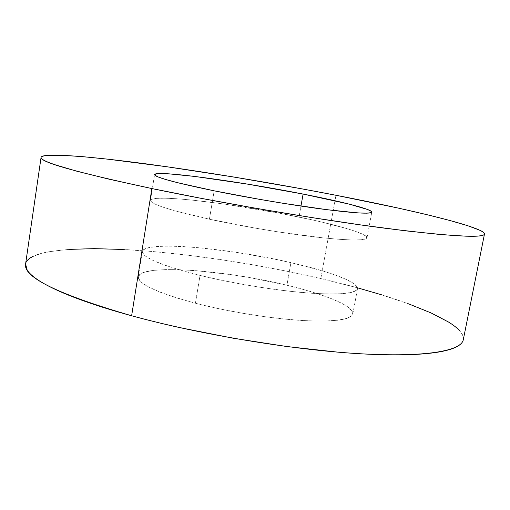 <?xml version="1.0" encoding="UTF-8"?>
<svg xmlns="http://www.w3.org/2000/svg" width="510" height="510" viewBox="0 0 510 510"><rect width="100%" height="100%" fill="white"/><g stroke="black" fill="none" stroke-linecap="round" stroke-linejoin="round"><path stroke-width="0.38" stroke-dasharray="2.55 1.91" d="M463.297 339.736C465.713 321.447 396.786 296.119 320.835 278.568L335.962 195.266L320.835 278.568C259.635 264.422 191.454 253.916 133.327 250.053C76.009 246.387 28.821 249.976 25.57 264.129M209.419 219.217C242.9 226.485 285.536 233.599 316.99 237.201C349.165 240.663 365.842 240.867 367.009 237.8C367.806 233.752 337.55 224.987 299.019 217.05L300.97 206.065L299.019 217.05C235.811 203.751 151.655 193.513 150.469 200.398C150.667 204.178 170.321 210.451 209.419 219.217L214.155 190.829L209.419 219.217L173.7 210.477L161.593 206.697L153.873 203.516L150.597 201.042L151.617 199.321L156.621 198.384L165.176 198.205L176.785 198.747L190.918 199.952L224.598 204.096L280.806 213.441L316.117 220.753L344.894 228.021L355.508 231.355L362.916 234.319L366.652 236.787L366.314 238.629L361.635 239.732L352.525 239.98L339.137 239.324L321.874 237.743L278.785 231.993L255.064 228.091L209.419 219.217M195.413 303.227C228.327 311.75 270.549 318.572 301.984 320.49C334.178 322.052 351.129 319.853 352.837 313.899C354.322 306.134 324.921 294.264 286.913 285.237L290.923 262.637C329.109 271.301 358.791 282.151 357.529 288.692C355.999 293.696 339.137 295.105 306.956 292.912C275.508 290.445 233.153 283.528 200.047 275.413L195.413 303.227L200.047 275.413L221.933 280.353L245.278 284.822L268.859 288.583L291.427 291.446L311.833 293.269L329.135 294.009L342.618 293.664L351.868 292.319L356.732 290.082L357.281 287.111L353.774 283.56L346.596 279.595L336.211 275.381L323.117 271.059L290.923 262.637L272.863 258.761L235.359 252.201L199.384 247.796L183.268 246.585L169.09 246.126L157.411 246.477L148.741 247.65L143.597 249.677L142.392 252.526L145.465 256.141L152.962 260.412L164.819 265.194L180.719 270.268L200.047 275.413C161.415 265.493 142.169 257.531 142.328 251.519C144.171 240.382 228.308 247.968 290.923 262.637L286.913 285.237C224.585 269.898 140.46 263.625 138.293 276.841C137.961 283.949 157.004 292.746 195.413 303.227L176.205 297.77L160.427 292.275L148.69 287.009L141.302 282.202L138.331 278.026L139.619 274.622L144.84 272.066L153.555 270.396L165.278 269.618L179.469 269.707L195.598 270.619L231.521 274.68L250.295 277.689L286.913 285.237L303.75 289.584L318.922 294.168L331.902 298.854L342.178 303.501L349.242 307.957L352.639 312.037L351.983 315.569L347.036 318.361L337.716 320.248L324.181 321.077L306.867 320.758L286.467 319.247L263.944 316.589L240.44 312.898L217.183 308.359L195.413 303.227M463.309 339.673L463.399 338.965C463.558 336.415 462.347 333.712 459.765 330.856M408.478 303.807L381.971 294.92M357.523 287.818L320.835 278.568L287.748 271.371L253.852 264.97L219.753 259.462L186.035 254.962L153.332 251.57L122.343 249.422M68.85 249.396L48.386 251.812C42.426 252.909 37.536 254.311 33.724 256.026M26.201 262.121L25.589 263.989M367.009 237.8L371.79 212.154M352.837 313.899L357.529 288.692M138.293 276.841L142.328 251.519M150.469 200.398L154.575 174.63"/><path stroke-width="0.76" d="M151.872 188.56C76.863 172.476 39.927 162.097 41.068 157.424C43.012 152.477 89.652 156.334 146.937 163.997C205.052 171.832 273.73 183.237 335.962 195.266L398.412 208.118L425.722 214.378L449.176 220.301L467.644 225.675L479.872 230.246C482.785 231.616 484.328 232.777 484.494 233.733C484.653 234.683 483.225 235.378 480.21 235.811C477.181 236.245 472.426 236.366 465.936 236.181L441.067 234.581L405.813 230.851L361.418 225.025L310.271 217.343L255.714 208.271L201.641 198.435L151.872 188.56L109.573 179.303L76.876 171.226L54.768 164.679C49.209 162.773 45.358 161.16 43.229 159.84C41.112 158.521 40.539 157.488 41.514 156.736C42.496 155.99 44.803 155.505 48.437 155.282L62.647 155.32L82.786 156.666L107.584 159.139L166.955 166.764L233.676 177.008L302.366 188.936L335.962 195.266C413.164 210.184 484.538 227.307 484.487 234.013C483.792 238.419 449.75 236.372 382.353 227.893C315.39 219.077 221.289 203.037 151.872 188.56L131.625 315.766L151.872 188.56M41.068 157.424L25.57 264.129C23.243 277.281 58.593 294.493 131.625 315.766C199.282 334.337 291.879 349.745 358.721 353.666C425.761 357.612 461.384 350.88 463.297 339.736L484.481 234.039M303.099 194.068C341.802 201.635 372.351 209.342 371.796 212.122C370.808 214.194 354.233 213.174 322.065 209.055C290.598 204.886 247.822 197.663 214.155 190.829C174.815 182.65 154.957 177.238 154.575 174.605C155.429 169.875 239.592 181.464 303.099 194.068L300.97 206.065L303.099 194.068L246.987 184.021L194.775 176.441L169.097 173.853L160.599 173.527L155.665 173.916L154.734 175.051L158.113 176.951L165.954 179.571L178.181 182.848L214.155 190.829L260.004 199.429L283.802 203.407L326.948 209.693L357.529 212.874L366.562 213.18L371.146 212.664L371.382 211.395L367.531 209.476L349.273 204.134L303.099 194.068M25.589 263.989L27.177 270.096C29.038 273.073 32.589 276.318 37.829 279.843C43.095 283.375 50.127 287.111 58.918 291.063C67.747 295.022 78.272 299.089 90.493 303.265C102.752 307.453 116.459 311.616 131.625 315.766C146.816 319.91 163.028 323.901 180.259 327.72L233.338 338.251L287.143 346.583L337.862 352.149C353.934 353.5 368.704 354.354 382.181 354.692C395.626 355.03 407.464 354.89 417.703 354.278C427.909 353.659 436.381 352.633 443.133 351.199C449.852 349.758 454.875 347.998 458.19 345.92C461.193 344.033 462.895 341.949 463.309 339.673M459.765 330.856C457.183 328 453.441 325.061 448.545 322.046L431.039 312.923L408.478 303.807M381.971 294.92L357.523 287.818M122.343 249.422L93.865 248.65L68.85 249.396M33.724 256.026C29.912 257.741 27.406 259.769 26.201 262.121"/></g></svg>
